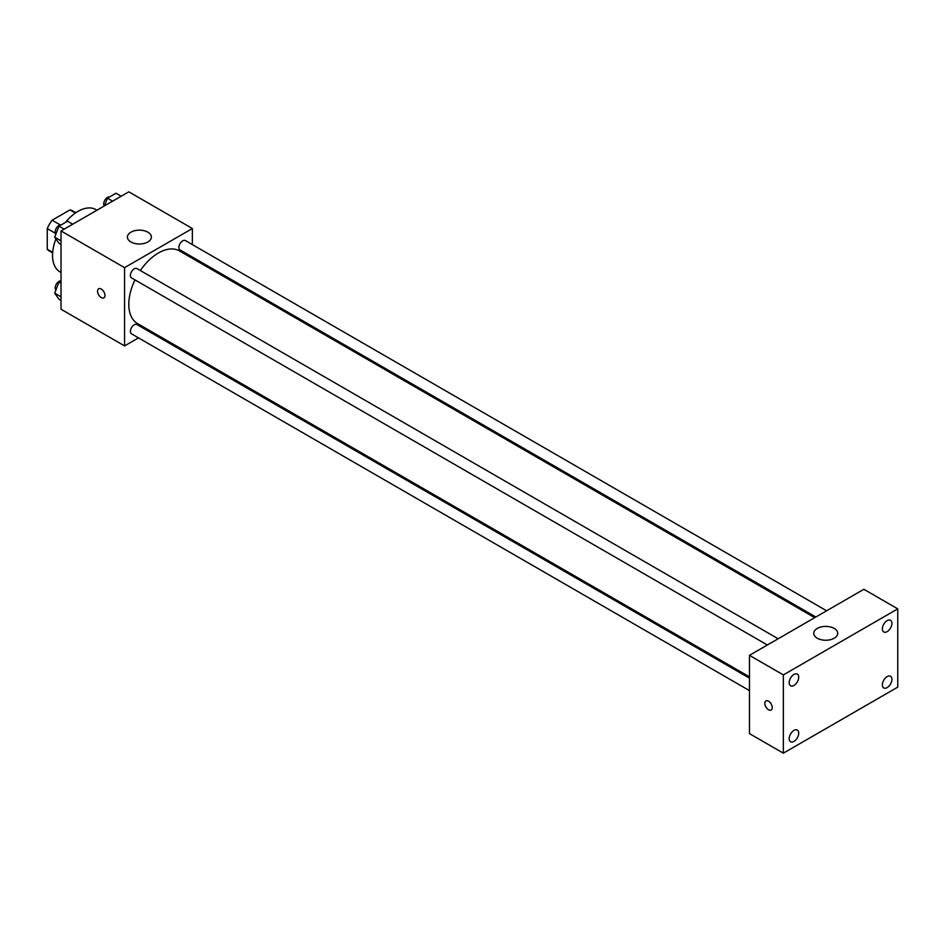 <?xml version="1.0" encoding="UTF-8"?>
<svg xmlns="http://www.w3.org/2000/svg" width="945" height="945" viewBox="0 0 945 945"><rect width="100%" height="100%" fill="white"/><g stroke="black" fill="none" stroke-linecap="round" stroke-linejoin="round"><path stroke-width="1.42" d="M60.279 224.934L52.105 220.209L69.942 209.908A23.2 13.395 120 0 1 72.623 210.865L75.836 212.72M52.684 252.339L47.25 249.208A23.2 13.395 120 0 0 49.423 251.051L52.636 252.906M47.25 249.208L47.25 228.607A23.2 13.395 120 0 1 52.105 220.209M55.424 233.332L47.25 228.607M75.364 213.05L69.942 209.908M55.897 238.908A35.945 20.755 120 0 0 52.542 255.422A35.945 20.755 120 0 0 59.996 271.876L61.023 272.467M96.969 210.203L95.941 209.613A35.945 20.755 120 0 0 65.429 222.441M138.49 337.885L124.563 345.917L61.023 309.228L61.023 230.958L128.803 191.823L192.355 228.513L192.355 244.59M150.409 330.998L149.275 331.66M134.97 279.885A41.946 24.216 120 0 0 128.803 304.337A41.946 24.216 120 0 0 137.486 323.533L749.468 676.856M814.708 617.676L179.432 250.897A41.946 24.216 120 0 0 140.356 270.542M192.355 257.052L192.355 258.351M124.563 345.917L124.563 267.648L192.355 228.513M826.627 610.789L185.385 240.573A5.386 3.119 120 0 0 181.239 242.014A5.386 3.119 120 0 0 178.877 247.448A5.386 3.119 120 0 0 179.999 249.917L815.842 617.014M749.468 678.167L136.919 324.525A5.386 3.119 120 0 0 132.773 325.966A5.386 3.119 120 0 0 130.41 331.388A5.386 3.119 120 0 0 131.532 333.857L749.468 690.618M767.375 644.998L131.532 277.901A5.386 3.119 -60 0 1 131.532 271.664A5.386 3.119 -60 0 1 136.919 268.557L778.16 638.773M124.563 267.648L61.023 230.958M130.918 241.967A11.978 6.922 180 0 1 127.41 237.077A11.978 6.922 180 0 1 139.399 230.155A11.978 6.922 180 0 1 151.377 237.077A11.978 6.922 180 0 1 143.983 243.467A11.978 6.922 180 0 1 130.918 241.967M104.978 295.466A5.245 3.024 60 0 1 103.891 297.876A5.245 3.024 60 0 1 98.646 294.84A5.245 3.024 60 0 1 98.646 288.792A5.245 3.024 60 0 1 102.686 290.198A5.245 3.024 60 0 1 104.978 295.466M103.891 297.864A5.245 3.024 60 0 1 98.646 294.84A5.245 3.024 60 0 1 98.646 288.792M749.468 733.615L749.468 655.334L863.86 589.29L897.75 608.864L897.75 687.133L783.358 753.177L749.468 733.615M783.358 753.177L783.358 674.907L749.468 655.334M772.242 707.616A5.245 3.024 60 0 1 771.155 710.026A5.245 3.024 60 0 1 765.911 706.99A5.245 3.024 60 0 1 765.911 700.942A5.245 3.024 60 0 1 769.951 702.348A5.245 3.024 60 0 1 772.242 707.616M783.358 674.907L897.75 608.864M834.199 638.218A11.978 6.922 180 0 1 821.146 639.718A11.978 6.922 180 0 1 813.739 633.327A11.978 6.922 180 0 1 825.729 626.405A11.978 6.922 180 0 1 837.707 633.327A11.978 6.922 180 0 1 834.199 638.218M887.154 620.629A6.733 3.886 120 0 0 882.394 628.886A6.733 3.886 120 0 0 883.788 631.969A6.733 3.886 120 0 0 890.521 628.071A6.733 3.886 120 0 0 890.521 620.298A6.733 3.886 120 0 0 887.154 620.629M793.954 674.447A6.733 3.886 120 0 0 789.193 682.692A6.733 3.886 120 0 0 790.587 685.775A6.733 3.886 120 0 0 797.32 681.888A6.733 3.886 120 0 0 797.32 674.116A6.733 3.886 120 0 0 793.954 674.447M793.954 730.414A6.733 3.886 120 0 0 789.193 738.659A6.733 3.886 120 0 0 790.587 741.742A6.733 3.886 120 0 0 797.32 737.856A6.733 3.886 120 0 0 797.32 730.072A6.733 3.886 120 0 0 793.954 730.414M887.154 676.596A6.733 3.886 120 0 0 882.394 684.841A6.733 3.886 120 0 0 883.788 687.925A6.733 3.886 120 0 0 890.521 684.038A6.733 3.886 120 0 0 890.521 676.266A6.733 3.886 120 0 0 887.154 676.596M771.155 710.014A5.245 3.024 60 0 1 765.911 706.99A5.245 3.024 60 0 1 765.911 700.942M61.023 244.46L58.98 243.29L54.704 237.195L58.98 226.162L67.544 221.224L72.718 224.201M61.023 240.845L54.704 237.195M64.154 229.151L58.98 226.162M61.13 224.922A5.386 3.119 120 0 0 57.22 226.965A5.386 3.119 120 0 0 55.212 232.009A5.386 3.119 120 0 0 55.897 234.124M104.47 205.868L107.446 198.178L116.011 193.241L121.184 196.229M112.62 201.167L107.446 198.178M109.596 196.938A5.386 3.119 120 0 0 105.686 198.993A5.386 3.119 120 0 0 103.678 204.025A5.386 3.119 120 0 0 104.245 205.998M61.023 300.427L58.98 299.258L54.704 293.163L58.98 282.13L61.023 280.96M61.023 296.813L54.704 293.163M61.023 283.299L58.98 282.13M61.023 280.866A5.386 3.119 120 0 0 57.161 283.004A5.386 3.119 120 0 0 55.212 287.977A5.386 3.119 120 0 0 55.897 290.091"/></g></svg>
